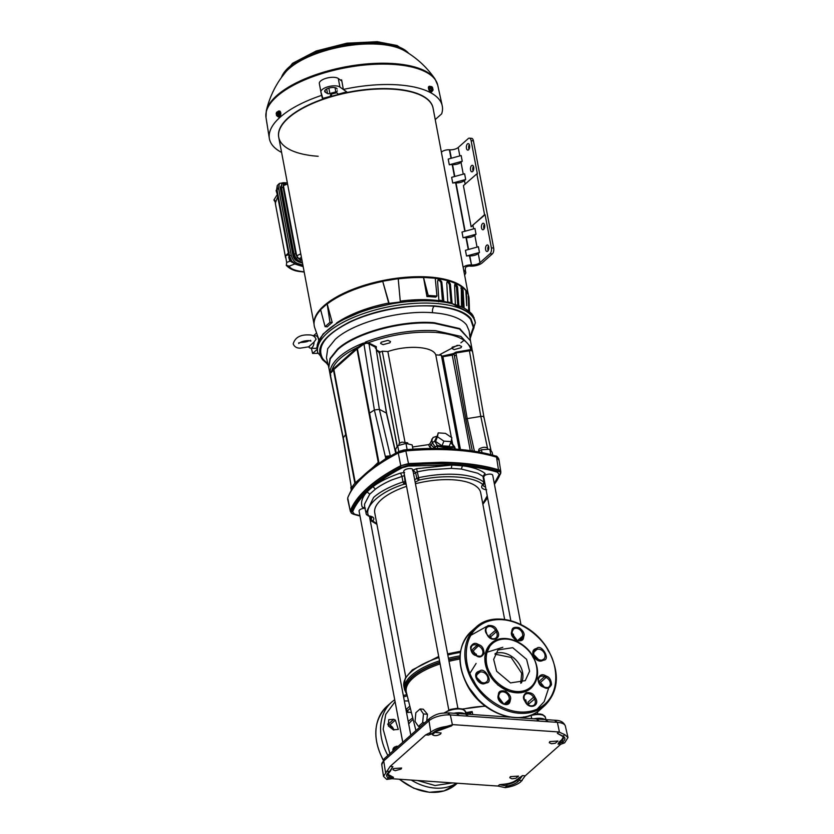 <?xml version="1.0" encoding="UTF-8"?>
<svg xmlns="http://www.w3.org/2000/svg" width="834" height="834" viewBox="0 0 834 834"><rect width="100%" height="100%" fill="white"/><g stroke="black" fill="none" stroke-linecap="round" stroke-linejoin="round"><path stroke-width="1.25" d="M502.819 647.299L485.586 652.699M408.191 721.337L412.757 717.876M499.503 784.69L506.926 786.035L506.832 784.502L504.111 784.189L499.503 784.69L497.961 786.055L391.99 778.716L386.715 779.425L383.515 776.371L390.124 766.436L425.653 734.89L430.782 732.283C434.358 729.354 439.539 727.415 446.346 726.477L452.914 724.631L558.884 731.971L564.816 734.681L567.985 737.537L564.628 742.865L561.908 742.677L560.698 741.447L559.26 741.958L558.009 744.064L560.761 744.251L564.628 742.865M506.926 786.035L505.185 787.63L497.961 786.055M450.224 726.247L444.595 728.051L444.293 727.446L444.595 728.051L446.346 726.477M405.678 481.677L405.043 481.666A1.897 0.865 92 0 1 404.553 484.147L405.043 481.666L404.115 473.41M327.908 363.78L323.092 359.318C315.971 347.257 324.791 334.924 349.529 322.341C373.215 310.769 409.067 304.129 434.149 306.214C452.789 307.756 464.934 312.145 470.584 319.37L473.326 327.366L469.938 336.946M470.042 337.728L474.025 327.595L470.991 318.838C465.799 311.979 453.633 307.663 434.493 305.911C403.218 304.837 374.966 310.154 349.759 321.872C323.425 335.706 314.397 348.372 322.685 359.84L328.085 364.541M520.729 683.202L521.688 673.267L511.138 657.453L494.927 654.137M521.354 682.983A20.537 15.731 48.4 0 0 522.605 672.454A20.537 15.731 48.4 0 0 495.208 653.543A20.537 15.731 48.4 0 1 519.916 665.271A20.537 15.731 48.4 0 1 521.354 682.983M476.099 663.468L469.156 674.487M427.477 714.238L423.463 713.956L422.65 722.661L418.439 726.404L415.04 721.431L415.853 712.716L420.065 708.983L423.276 709.202L427.477 714.238L426.737 720.972M479.779 701.477L467.28 685.423M466.467 712.559A54.189 21.444 -10.7 0 1 472.148 711.569L472.795 714.561M364.906 508.24A4.608 1.824 169.3 0 0 359.642 509.949A4.608 1.824 169.3 0 0 359.068 511.075L402.759 742.26M457.887 708.295L412.799 469.709A4.608 1.824 169.3 0 0 409.254 468.604A4.608 1.824 169.3 0 0 404.302 470.293A4.608 1.824 169.3 0 0 403.739 471.418L448.817 710.005M520.927 624.447L492.727 475.244A4.608 1.824 169.3 0 0 489.464 474.129A4.608 1.824 169.3 0 0 484.554 475.578L483.678 477.048L510.815 620.621M504.633 619.391L480.718 492.842A53.929 21.34 169.3 0 0 415.447 483.73M406.554 486.347A53.929 21.34 169.3 0 0 381.346 499.639A53.929 21.34 169.3 0 0 374.747 512.868L405.793 677.187M432.439 734.702C434.441 736.141 437.141 735.922 440.56 734.035L441.103 732.95L435.014 732.419L432.419 734.587M395.16 770.71L401.081 769.084L401.623 767.999L393.481 768.562L392.96 769.751L395.16 770.71M515.871 778.268L518.467 776.1L510.314 776.652L509.772 777.736L511.993 778.81L515.871 778.268M555.35 743.219L557.946 741.04L549.794 741.603L549.252 742.687L551.472 743.751L555.35 743.219M369.743 494.166L367.054 491.893L369.827 489.277L372.923 486.681L375.394 489.151L369.743 494.166L364.531 504.153L364.708 507.312L366.449 514.703L371.683 517.205A9.424 3.732 -10.7 0 1 370.817 519.28L370.192 516.402M500.713 472.638C500.921 471.002 500.181 470.063 498.513 469.813A158.001 62.529 169.3 0 0 441.301 462.255L408.524 463.579L400.747 465.716L398.277 453.029A158.356 62.665 169.3 0 0 365.261 474.942A158.356 62.665 169.3 0 0 347.705 497.919L350.363 511.388L351.51 513.171M500.723 473.014C501.098 472.482 500.369 471.554 498.534 470.209L498.305 470.115A157.949 62.508 169.3 0 0 408.921 463.912L400.747 465.716C387.518 472.586 376.582 479.852 367.94 487.504A158.001 62.529 169.3 0 0 362.029 493.217C356.587 498.982 352.73 504.695 350.457 510.356L351.291 512.993M431.647 448.411L429.604 446.878L428.572 444.626L412.538 446.982M359.683 479.321L354.846 483.063L333.475 369.921L330.931 372.871L329.993 372.569C330.108 367.586 333.11 362.446 339.011 357.171C344.984 351.792 353.168 347.08 363.561 343.024L363.739 343.337A72.078 28.523 -10.7 0 1 365.48 342.638L363.895 343.702L365.553 342.003C388.842 333.266 412.215 329.503 435.661 330.702L460.889 336.404L471.846 348.08L470.449 340.668L459.492 328.992L434.264 323.29C401.613 320.569 355.274 333.256 337.614 349.759L330.264 358.797L328.784 367.44L330.024 373.986M472.346 351.531L471.7 350.436L455.927 352.98L454.082 354.064L453.352 353.595L455.812 352.177L472.013 349.373L472.294 351.218M407.93 443.907L407.722 442.844L401.957 442.114L399.225 443.427L398.819 445.398M487.838 449.359L487.494 448.046C485.148 446.795 482.365 447.107 479.154 448.963L478.747 450.443M454.77 449.036L454.415 447.378L446.586 447.816L437.297 446.19L435.056 446.857L432.335 442.604L434.629 441.207L436.693 436.703M454.207 349.592L451.674 348.372L452.289 347.132L459.065 345.276L461.609 346.496L460.983 347.736L454.207 349.592M383.119 344.661L380.585 343.441L381.201 342.201L387.977 340.345L390.521 341.565L389.895 342.805L383.119 344.661M470.48 340.856L459.763 328.586L434.17 322.706C401.498 319.985 355.148 332.683 337.489 349.185L329.993 358.516L328.825 367.617M462.661 709.025L485.19 706.064M424.673 722.807L422.65 722.661M418.439 726.404L420.461 726.539M420.065 708.983L423.463 713.956M472.148 711.569L466.79 713.602L468.02 714.238C468.791 714.738 470.168 713.852 472.148 711.569M444.074 712.987L450.589 709.4L457.032 708.306L462.724 709.046L467.593 713.623M467.019 713.258L468.02 714.238M520.322 717.855L519.77 717.667M521.375 717.386L521.646 717.959L531.112 715.509L531.675 718.637M510.022 717.136L448.796 712.893C442.176 713.31 438.403 712.351 429.75 718.293A3.795 2.909 48.4 0 0 428.989 720.784A15.919 6.297 -10.7 0 1 450.339 714.936L468.395 716.187L465.956 714.509M456.959 713.883L459.398 715.572M536.888 719.419L539.327 721.108L557.393 722.359A15.919 6.297 -10.7 0 1 565.369 726.101C563.857 722.369 560.688 720.43 555.861 720.315L518.467 717.72M548.324 721.733L545.884 720.044M365.136 508.74L362.248 507.051L364.75 507.958M362.248 507.051C360.736 502.996 361.758 498.628 365.292 493.968L367.054 491.893C360.079 498.596 355.263 505.258 352.615 511.857L354.377 514.119L353.46 514.203C351.322 513.452 350.645 512.587 351.427 511.607L351.5 511.461A157.251 62.227 169.3 0 1 368.837 488.87A157.251 62.227 169.3 0 1 401.227 467.311L408.983 465.184A157.251 62.227 169.3 0 1 497.971 471.356L498.211 471.408C500.244 471.617 500.921 472.482 500.244 474.014L500.171 474.171A157.251 62.227 169.3 0 1 494.437 484.262M412.486 470.584L413.091 470.157L415.613 472.597L416.812 478.445L414.696 479.717M416.562 468.698L451.892 465.059L451.309 468.364L428.676 469.823A62.769 24.843 169.3 0 0 417.344 471.867L416.562 468.698L413.091 470.157M404.626 472.482L400.497 473.097C390.719 476.381 382.462 480.238 375.748 484.679L372.923 486.681C380.971 480.05 390.76 473.743 402.301 467.749L408.524 466.05L451.892 465.059L462.401 465.789C475.536 466.988 487.212 469.125 497.429 472.211L499.191 474.463L494.281 483.439M415.165 482.229L419.127 480.092C443.594 474.223 473.993 476.329 482.657 484.491L483.678 484.325L484.252 482.573L483.334 476.725L483.553 475.63L484.554 475.578M466.196 466.331L466.206 466.331C474.494 467.759 480.759 470.126 485.002 473.441L483.136 476.423L477.673 473.201L461.411 469.062L462.401 465.789L466.196 466.331M505.185 787.63C511.982 786.691 517.174 784.752 520.75 781.823L525.232 775.797L560.761 744.251M391.99 778.716L393.533 777.351L387.664 774.202M391.626 768.729L392.877 766.623L390.124 766.436M390.333 771.137L392.877 766.623L389.624 771.429L386.893 771.241M425.653 734.89L428.405 735.077L432.512 733.628L428.405 735.077M451.371 725.997L452.914 724.631M558.884 731.971L557.341 733.336L562.199 736.099M563.325 737.027L561.835 739.675L559.26 741.958M525.232 775.797L522.48 775.61L516.59 779.853C513.671 782.188 509.511 783.637 504.111 784.189M386.715 779.425L388.529 777.83L393.533 777.351M353.689 514.276A1.261 0.928 106.7 0 1 353.553 514.255L360.007 516.017L353.699 514.276A157.251 62.227 169.3 0 0 360.007 516.006M558.009 744.064L563.273 741.468C565.525 739.331 565.473 737.579 563.106 736.203L564.816 734.681M563.106 736.203L557.341 733.336M429.416 733.493L432.137 733.68L433.096 732.606M404.563 475.797A9.257 3.67 169.3 0 1 403.958 475.787L391.74 479.967A62.769 24.843 169.3 0 0 375.394 489.151M400.497 473.097L401.894 476.099L402.989 481.979A62.592 24.77 169.3 0 0 373.58 497.46A62.592 24.77 169.3 0 0 373.569 497.46L365.97 513.087L366.449 514.703M484.012 483.094L484.054 482.261A62.592 24.77 169.3 0 0 418.543 477.715L417.344 471.867L415.613 472.597A9.257 3.67 169.3 0 1 413.581 473.827M483.094 477.277L484.054 482.261L482.657 484.491M516.59 779.853L516.736 780.478L518.029 779.342L519.394 780.426L522.115 780.614M482.771 503.684L487.244 495.876M406.137 484.147L404.042 484.22C380.638 491.466 363.655 506.54 368.545 515.746L368.816 515.871C373.632 516.632 374.966 518.341 372.819 521L376.791 523.7M561.918 735.588L562.992 736.255L561.918 735.588M389.624 771.429L388.258 772.638C386.017 774.776 386.069 776.527 388.415 777.913M390.646 776.329L389.197 776.35L388.529 777.83M506.832 784.502A11.937 4.723 -10.7 0 0 516.736 780.478L518.029 781.635L522.48 775.61M372.819 521L370.817 519.28L370.786 520.124L372.808 521.219M401.227 467.311A1.261 0.698 -117.5 0 1 400.581 466.206A157.949 62.508 169.3 0 0 368.044 487.848A157.949 62.508 169.3 0 0 350.634 510.554L350.582 510.721M444.637 727.988C439.747 728.874 436.036 730.365 433.503 732.471L432.137 733.68M405.043 481.666L402.989 481.979L404.042 484.22M419.127 480.092L418.543 477.715L416.812 478.445L418.689 480.28M461.411 469.062L451.309 468.364M500.838 471.742L500.608 473.67A1.261 1.126 -158 0 1 500.171 474.171M348.278 496.366L351.312 490.204M498.534 470.209L496.532 457.168L495.302 455.927A157.543 62.341 169.3 0 0 492.758 455.187A157.543 62.341 169.3 0 0 406.148 449.745L398.141 451.934A157.543 62.341 169.3 0 0 388.237 457.428L373.434 467.238A157.543 62.341 169.3 0 0 373.173 467.426A157.543 62.341 169.3 0 0 365.688 473.535M498.732 459.982L496.532 457.168A158.356 62.665 169.3 0 0 406.106 450.892M405.605 449.787L408.587 463.975M406.033 450.902L398.277 453.029L398.569 451.715M365.553 473.649A157.543 62.341 169.3 0 0 359.152 479.915L351.385 489.933L351.364 486.462L351.416 487.9L355.253 482.605L333.881 369.493L332.776 369.358L356.191 348.497L358.537 346.871L359.12 347.528L357.39 348.685L378.772 461.786L376.947 464.799M378.792 463.527L385.819 458.554L385.298 456.334L390.312 455.854L379.387 409.369L374.372 409.974L369.577 413.101L369.024 413.518L378.219 462.213L378.772 461.786L372.12 468.281M390.062 456.907L388.78 456.657L385.819 458.554M378.469 462.599L355.274 482.803M373.434 467.238L372.318 468.103L373.434 467.238M388.237 457.428L388.988 457.022L388.237 457.428M356.368 483.074L354.992 483.032M386.997 458.293L385.298 456.334L374.372 409.974L363.958 344.025L359.12 347.528M388.78 456.657L385.298 456.334M346.047 433.92L343.087 438.121L351.26 486.952L343.222 437.631L330.181 374.018L330.827 375.112L330.181 374.018L330.65 372.402L332.776 369.358M351.27 489.683L350.822 487.306L351.229 490.194M395.702 453.185L386.361 413.028L379.387 409.369L369.014 343.817L366.814 343.17L363.958 344.025L363.561 343.024L362.227 345.099L363.561 343.024M356.796 348.028L369.024 413.518M332.547 371.13L331.849 370.567C334.257 362.217 343.149 354.325 358.537 346.871L361.893 344.661M407.128 449.599L405.97 443.448L397.662 445.721L398.777 451.58M412.955 449.161L412.152 444.918L405.97 443.448M396.202 452.914L395.545 449.463L397.662 445.721M492.696 455.156L492.143 452.268L489.798 449.255L490.819 454.645M481.979 452.591L481.437 449.714L477.819 451.809M489.798 449.255L481.437 449.714M483.939 417.083L491.111 450.933M483.803 417.563C484.158 416.541 483.147 416.156 480.791 416.395L487.494 448.046M386.538 413.633L376.217 349.477L386.622 413.33M367.033 342.586L365.688 342.524L366.814 343.17L368.305 342.743L368.065 343.556M470.73 350.676L470.887 349.853C468.593 340.063 456.719 334.236 435.275 332.38C413.049 331.213 390.729 334.663 368.305 342.743L376.332 346.673L375.467 348.205M330.097 373.476A72.078 28.523 -10.7 0 1 330.097 373.215L330.65 372.402M469.281 349.967L480.791 416.395L467.186 418.626L474.41 451.236M399.632 443.115L382.264 351.156L387.862 351.552L404.907 441.718M382.264 351.156L378.907 352.719M451.361 437.391L435.765 354.867L441.374 355.253L459.159 449.38M452.633 444.115L451.642 438.913M435.765 354.867C433.054 346.496 407.67 344.734 387.862 351.552M428.572 444.626L429.844 443.886L431.282 445.22L429.604 446.878M431.751 439.153L432.335 442.604L431.282 445.22L435.358 448.734L435.056 446.857L437.339 445.45L434.629 441.207M375.342 348.185L376.165 347.653L369.014 343.817L369.441 343.055M441.447 356.327L453.352 353.595L454.082 354.096L465.799 419.116L472.336 450.913M376.478 349.78L379.95 352.073M471.679 349.832L471.846 348.08L472.023 349.488M470.282 450.621L452.247 355.159L454.082 354.096L454.447 356.024L456.302 355.023L467.186 418.626L465.799 419.116M330.066 373.038L330.181 374.018M330.128 373.142L330.17 374.122M472.232 350.937L472.127 350.03L472.451 350.989M455.343 449.078L454.749 447.034L453.842 446.597L454.822 448.233L453.842 446.597L446.305 447.076L437.339 445.45L437.652 448.39M330.066 374.487L330.108 373.34M438.236 432.867L435.567 441.415L441.999 445.794L449.213 446.294L451.09 441.624L451.882 437.746L445.46 433.367L438.236 432.867L437.454 436.745L443.876 441.123L451.09 441.624M435.567 441.415L437.454 436.745M443.876 441.123L441.999 445.794M439.726 354.638L457.334 345.307M460.91 342.795L464.069 340.282M474.16 317.921L471.752 313.74L450.537 302.867L427.998 300.292L397.787 302.325L365.448 309.935L338.938 321.57L323.05 334.007L317.264 344.734L317.243 350.249L317.671 352.532L328.283 365.355M398.589 745.961L393.95 747.41L392.71 751.184M393.731 719.325L388.717 719.7L388.321 725.934L393.294 729.813L398.308 729.437L395.358 720.086L393.731 719.325L388.112 724.308A6.005 4.597 48.4 0 0 387.591 724.1M455.937 783.147L454.561 784.377M406.367 711.673L411.454 712.674M408.545 700.956L404.334 700.946M490.423 673.736L490.152 673.246C485.273 666.199 482.25 646.631 497.689 640.324C513.473 634.643 529.496 649.217 532.822 656.858L533.093 657.348C537.972 664.396 540.995 683.974 525.556 690.271C509.772 695.952 493.738 681.378 490.423 673.736M468.896 636.394L486.722 626.417M473.889 681.055L473.681 680.69C464.892 668.441 458.867 633.715 485.951 622.07C513.702 611.562 542.225 637.207 548.136 650.614L548.345 650.979C557.133 663.239 563.169 697.964 536.074 709.609C508.333 720.107 479.8 694.472 473.889 681.055M496.647 671.255L510.512 682.9L525.253 680.648L529.59 671.203L526.598 659.34L512.733 647.695L497.992 649.947L493.655 659.402L496.647 671.255M544.55 687.383L540.474 682.431L538.514 681.524M491.163 643.337L484.752 657.213L489.12 674.55L497.888 685.058L509.386 691.574L521.229 692.72L531.008 688.217M517.08 640.324L511.972 633.496M477.173 656.024L473.097 651.062L471.471 650.301L477.09 645.308A6.005 4.597 -131.6 0 0 472.075 645.693C469.917 648.852 470.981 651.938 475.265 654.951L476.954 656.17C479.706 657.807 482.094 656.858 484.116 653.314C483.824 648.696 482.229 645.891 479.341 644.901L477.705 644.14C474.953 642.503 472.555 643.452 470.543 646.996C470.835 651.604 472.43 654.419 475.317 655.409M491.393 638.385L489.787 635.122L496.553 629.461C495.25 626.532 492.425 625.219 488.109 625.521C485.096 628.138 484.533 630.796 486.42 633.496L487.337 635.112C491.424 642.899 502.12 638.646 497.481 631.077L496.553 629.461M482.292 683.192L476.193 676.927M535.605 698.183L528.839 703.854L527.922 702.228L533.541 697.234L534.458 698.861A6.005 4.597 -131.6 0 1 534.073 705.095C531.331 706.773 528.589 705.793 525.837 702.155L525.472 702.218C529.559 710.005 540.244 705.752 535.605 698.183L534.688 696.557C533.374 693.627 530.56 692.314 526.233 692.627C523.22 695.233 522.657 697.891 524.544 700.591L525.472 702.218M503.642 703.844L498.523 697.026M539.442 660.445L533.333 654.179M548.699 687.925L544.185 701.623L535.272 711.141M336.561 323.008A75.425 29.847 -10.7 0 1 388.686 303.044L388.905 304.139M320.663 309.873A78.657 31.129 169.3 0 0 314.084 324.614L314.022 323.738A78.563 31.087 -10.7 0 1 323.821 305.869A78.563 31.087 -10.7 0 1 406.377 277.222A78.563 31.087 -10.7 0 1 468.249 294.6L468.51 295.434A78.657 31.129 169.3 0 0 466.425 291.368A78.657 31.129 169.3 0 0 465.831 290.607L466.738 305.692L466.425 291.368L465.852 291.462M314.084 324.614A78.657 31.129 169.3 0 0 314.762 327.835L318.984 339.834M329.972 322.32L325.083 326.667L327.335 326.824A75.894 30.034 -10.7 0 1 332.224 322.477L329.972 322.32L327.147 303.805L320.6 309.623L325.083 326.667M436.953 296.039L428.186 295.424L426.935 296.55A75.894 30.034 -10.7 0 1 435.692 297.154L436.953 296.039L435.244 278.233L423.516 277.42L428.186 295.424M456.479 287.344L455.301 284.947L456.375 284.488L457.553 286.875L456.479 287.344L457.793 305.567M455.301 284.947A77.239 30.566 169.3 0 0 454.697 284.675M449.432 284.55L447.983 282.267L448.932 281.756L450.391 284.04L449.432 284.55L451.069 303.003M447.983 282.267A77.239 30.566 169.3 0 0 447.066 282.007L446.961 281.986M423.516 277.42L426.935 296.55M332.224 322.477L327.147 303.805M317.848 353.345L312.594 353.428L317.108 349.415M311.395 348.216L312.594 353.428M313.584 335.675L316.586 333.016M435.254 278.389A78.657 31.129 169.3 0 1 465.831 290.607L466.738 305.692L466.425 291.368M468.239 296.487L469.333 311.259M468.625 296.404A78.552 31.087 169.3 0 0 468.458 295.882L468.281 295.924M461.046 288.303L462.224 287.897L463.11 290.378L461.932 290.785L461.046 288.303A77.239 30.566 169.3 0 0 460.9 288.189M462.224 287.897A78.552 31.087 169.3 0 0 461.661 287.49L461.035 287.709M461.494 306.443L461.306 287.417M457.553 286.875L458.95 306.318M456.375 284.488A78.552 31.087 169.3 0 0 455.625 284.144L454.759 284.519M455.406 304.723L454.593 285.541L455.135 284.133M450.391 284.04L452.122 303.545M448.932 281.756A78.552 31.087 169.3 0 0 448.014 281.496L447.066 282.007M447.785 302.325L446.763 283.018L448.014 281.496L447.368 281.558M443.907 301.616L443.897 301.481A75.425 29.847 -10.7 0 1 447.003 302.137M441.78 281.934L440.978 282.476L439.278 280.307L440.081 279.765L441.78 281.934L443.897 301.481M440.978 282.476L442.552 301.929M439.278 280.307A77.239 30.566 169.3 0 0 438.215 280.141L437.84 280.141M440.081 279.765A78.552 31.087 169.3 0 0 439.018 279.599L438.215 280.141M388.686 303.044L382.743 281.412A78.657 31.129 169.3 0 0 327.428 303.826M423.359 277.555A78.657 31.129 169.3 0 0 398.225 278.879M469.5 311.395L469.052 298.676A78.657 31.129 169.3 0 0 468.51 295.434M382.743 281.412L389.092 303.357L400.31 301.96M382.733 281.214L398.204 278.671L400.299 301.512M400.257 301.147A75.425 29.847 -10.7 0 1 438.882 300.667L438.434 301.783M438.882 300.667L437.589 281.256L439.018 279.599L438.184 279.776M461.932 290.785L462.87 307.079M468.677 310.707L468.364 295.736M463.11 290.378L464.111 307.725M463.412 185.617L471.127 226.785L484.564 214.661L476.85 173.837L463.412 185.617M472.419 225.451L485.107 214.703L491.382 247.886L493.686 248.042A4.42 2.241 94 0 1 492.321 253.922L490.006 253.755A4.42 2.241 -86 0 0 491.382 247.886M484.564 214.661L485.107 214.703M473.608 228.881L472.961 225.482L471.127 226.785M476.85 173.837L477.392 173.879L471.127 140.696A4.42 2.241 -86 0 0 469.302 138.173A4.42 2.241 -86 0 0 468.249 138.59L458.22 147.493A6.318 2.502 -10.7 0 1 449.755 149.807L451.34 158.231M493.686 248.042L473.431 140.863L471.127 140.696M462.234 161.243L449.286 164.788L448.212 159.085L461.16 155.541L462.234 161.243L461.025 162.317L463.256 174.15M449.286 164.788A5.682 2.252 -10.7 0 1 452.205 164.611L454.467 176.558M461.025 162.317A6.318 2.502 169.3 0 1 452.549 164.632L452.205 164.611M465.685 179.487L452.737 183.032L451.653 177.329L464.611 173.785L465.685 179.487L464.475 180.561L465.163 184.22M452.737 183.032A5.682 2.252 -10.7 0 1 455.656 182.855L464.809 231.289M464.475 180.561A6.318 2.502 169.3 0 1 456 182.875L455.656 182.855M476.026 234.218L463.078 237.763L461.994 232.06L474.953 228.516L476.026 234.218L474.817 235.292L477.048 247.125M463.078 237.763A5.682 2.252 -10.7 0 1 465.998 237.586L468.26 249.533M474.817 235.292A6.318 2.502 169.3 0 1 466.342 237.607L465.998 237.586M479.477 252.462L466.519 256.007L465.445 250.304L478.393 246.76L479.477 252.462L478.257 253.536L479.988 262.658L490.006 253.755M466.519 256.007A5.682 2.252 -10.7 0 1 469.448 255.829L471.512 264.972A6.318 2.502 169.3 0 0 479.988 262.658M478.257 253.536A6.318 2.502 169.3 0 1 469.792 255.85L469.448 255.829M464.632 275.178A82.92 32.818 169.3 0 0 465.726 273.041A3.951 1.564 169.3 0 0 465.789 272.614A3.951 1.564 169.3 0 0 465.653 272.322L464.799 271.175A81.19 32.13 169.3 0 0 465.476 267.808A3.002 1.188 -10.7 0 1 469.876 266.098L470.22 266.119A9.007 3.565 169.3 0 0 482.292 262.814L492.321 253.922M449.755 149.807L449.411 149.786A5.682 2.252 169.3 0 0 441.405 152.268M463.172 267.433A5.682 2.252 -10.7 0 1 471.168 264.951M469.333 144.616A3.263 1.647 -86 0 0 468.76 148.41A3.263 1.647 -86 0 0 469.01 149.255M473.431 166.341A3.263 1.647 -86 0 0 472.857 170.126A3.263 1.647 -86 0 0 473.118 170.98M469.302 138.173L471.617 138.329A4.42 2.241 94 0 1 473.431 140.863M484.627 225.107A3.263 1.647 94 0 1 482.844 229.757A3.263 1.647 94 0 1 481.499 227.891A3.263 1.647 94 0 1 483.293 223.251A3.263 1.647 94 0 1 484.627 225.107M484.377 224.263A3.263 1.647 -86 0 0 483.803 228.057A3.263 1.647 -86 0 0 484.054 228.902M473.691 167.186A3.263 1.647 94 0 1 471.898 171.825A3.263 1.647 94 0 1 470.553 169.969A3.263 1.647 94 0 1 472.346 165.32A3.263 1.647 94 0 1 473.691 167.186M469.584 145.46A3.263 1.647 94 0 1 467.791 150.11A3.263 1.647 94 0 1 466.446 148.243A3.263 1.647 94 0 1 468.239 143.604A3.263 1.647 94 0 1 469.584 145.46M488.734 246.833A3.263 1.647 94 0 1 486.941 251.472A3.263 1.647 94 0 1 485.607 249.616A3.263 1.647 94 0 1 487.39 244.967A3.263 1.647 94 0 1 488.734 246.833M488.484 245.988A3.263 1.647 -86 0 0 487.911 249.773A3.263 1.647 -86 0 0 488.161 250.627M316.993 347.444A6.318 3.242 -87.1 0 1 316.639 347.799A6.318 3.242 -87.1 0 1 315.148 348.404L310.54 348.174A6.318 3.242 -87.1 0 1 308.674 346.819L314.105 341.992L316.086 339.188C314.856 336.279 312.51 334.851 309.039 334.924C300.323 334.517 295.038 337.509 293.193 343.889C294.412 346.808 296.768 348.226 300.24 348.153L309.372 346.704M310.54 348.174A6.318 3.242 -87.1 0 0 312.041 347.569A6.318 3.242 -87.1 0 0 314.105 341.992M318.671 340.481A6.318 3.242 -87.1 0 0 315.794 335.789L312.708 335.633M307.736 340.595A6.318 3.242 -87.1 0 0 307.663 341.273M309.862 340.731L308.434 340.95C307.444 341.721 304.817 342.232 300.532 342.482L300.198 342.451M277.222 194.072L276.085 190.538L276.575 189.871M301.866 259.708L298.843 258.759L296.685 255.84L283.414 185.638L284.675 183.782M297.384 257.591L300.25 259.895A1.261 0.928 107.4 0 1 299.604 261.469L296.133 258.634L293.964 253.828L281.444 187.598L281.955 183.563L283.049 182.698L282.153 183.011L280.578 187.89L293.13 254.297L295.632 253.64L297.384 257.591L296.133 258.634M284.728 182.74A1.261 0.928 107.4 0 1 285.238 182.719L285.238 182.719A1.261 0.928 107.4 0 1 285.676 183.094M285.801 183.438L283.497 184.126L283.122 187.41L280.578 187.89M302.513 263.117L298.77 261.939C296.007 260.698 294.121 258.154 293.13 254.297M296.977 260.938A5.056 2.763 -117 0 1 292.932 255.381L280.391 189.016A5.056 2.763 -117 0 1 280.443 186.722M292.202 262.397L289.711 260.615L288.689 257.247L289.179 256.58M289.711 260.615L290.472 260.229M277.222 185.659L277.42 185.429A2.21 1.772 34.1 0 0 277.222 185.659L276.523 190.381A2.21 0.876 -10.7 0 1 277.013 189.683L289.502 255.767L291.702 261.021L295.58 264.013L303.128 266.38M277.42 185.429L277.013 189.683L278.577 188.192L291.212 255.1C292.286 259.27 294.308 262.022 297.3 263.346L302.888 265.097M276.523 190.381L289.012 256.476A2.21 0.876 -10.7 0 1 289.502 255.767L291.212 255.1M291.702 261.021A2.21 0.532 -36.4 0 1 291.035 261.063L294.829 264.013A2.21 1.637 -72.6 0 0 295.58 264.013L297.3 263.346M277.305 194.52L273.906 199.972L275.189 201.672L275.731 201.15M275.137 201.401L274.271 199.931L274.97 200.546M290.128 261.125L286.667 262.47L286.323 265.421C290.013 269.215 295.048 271.311 301.418 271.696L301.418 271.696A3.795 1.824 -82.5 0 0 302.064 271.561L304.16 271.832M273.906 199.972L275.272 202.141M286.25 265.295L289.231 266.14L294.756 263.992M286.667 262.47L285.53 255.84L288.668 254.62M275.47 202.631C275.554 204.81 275.46 204.486 275.189 201.672C275.46 204.486 275.554 204.81 275.47 202.631L277.753 196.855M282.215 182.99L279.432 183.417L278.577 188.192M289.169 252.254L285.53 255.84M433.044 108.013A78.532 31.077 169.3 0 0 433.013 107.847A78.532 31.077 169.3 0 0 393.596 88.915A78.532 31.077 169.3 0 0 336.894 94.847A78.532 31.077 169.3 0 0 332.672 96.004A78.532 31.077 169.3 0 0 278.681 137.005A78.532 31.077 169.3 0 0 278.712 137.172M346.569 91.782L339.918 87.059A10.112 4.003 169.3 0 0 335.737 85.881A10.112 4.003 169.3 0 0 325.521 87.622A10.112 4.003 169.3 0 0 320.944 92.074A10.112 4.003 169.3 0 0 320.986 92.251L322.873 98.391L331.661 95.983L331.327 94.211M337.603 93.283L337.801 94.305L346.59 91.896M321.934 95.326L322.581 98.766L332.672 96.004M336.894 94.847L346.986 92.084L343.337 89.447L341.627 79.845A87.695 34.705 -10.7 0 0 340.481 80.095M337.801 94.305L337.687 93.46A2.022 0.803 -10.7 0 1 337.687 93.46L337.676 93.429M330.535 94.742L330.65 95.389A2.022 0.803 -10.7 0 1 330.42 95.097A2.022 0.803 -10.7 0 1 331.817 94.034A83.077 32.88 -10.7 0 1 335.195 93.116A2.022 0.803 -10.7 0 1 336.665 92.96A2.022 0.803 -10.7 0 1 337.676 93.439M330.65 95.389L331.661 95.983M336.905 88.623L337.092 89.082A6.318 2.502 169.3 0 0 337.082 89.029A6.318 2.502 169.3 0 0 333.913 87.507A6.318 2.502 169.3 0 0 327.522 88.592A6.318 2.502 169.3 0 0 324.666 91.375A6.318 2.502 169.3 0 0 325.406 92.282L327.501 93.523L326.647 89.009M337.332 90.833A2.022 0.803 -10.7 0 1 335.81 91.907A85.61 33.881 169.3 0 0 329.868 93.533A2.022 0.803 -10.7 0 1 327.501 93.523M341.846 81.075L338.302 78.511A10.112 4.003 169.3 0 0 334.121 77.333A10.112 4.003 169.3 0 0 323.905 79.074A10.112 4.003 169.3 0 0 319.328 83.525A10.112 4.003 169.3 0 0 319.37 83.692M281.6 152.424A87.977 34.819 -10.7 0 1 269.33 138.371A87.977 34.819 -10.7 0 1 321.549 95.41L319.776 85.912M321.549 95.41L322.581 98.766M343.337 89.447A87.977 34.819 -10.7 0 1 398.141 84.88A87.977 34.819 -10.7 0 1 442.218 105.71A87.977 34.819 -10.7 0 1 441.655 113.862L435.233 119.564M314.053 324.207L278.744 137.349A78.532 31.077 -10.7 0 1 314.293 102.77A78.532 31.077 -10.7 0 1 393.658 89.248A78.532 31.077 -10.7 0 1 433.086 108.191A78.532 31.077 169.3 0 0 393.658 89.248A78.532 31.077 169.3 0 0 314.293 102.77A78.532 31.077 169.3 0 0 278.744 137.349A78.532 31.077 169.3 0 0 318.171 156.281M279.87 112.976L278.921 111.683L279.87 112.976L279.651 115.332L278.493 116.291L279.651 115.332M276.21 113.956A2.002 1.011 94 0 1 276.878 112.079A2.002 1.011 94 0 1 277.972 112.381L276.19 113.987L277.972 112.381L277.712 111.6L278.921 111.683M277.159 114.612L278.264 113.716M278.556 113.466L278.389 115.217L277.284 116.207L276.596 115.207M277.263 116.207L278.493 116.291M276.19 113.987L277.712 111.6M279.14 112.653L278.4 112.6M277.18 114.394L276.429 114.341M279.359 112.965L279.609 115.3L278.389 115.217M279.213 111.058A3.002 1.522 94 0 1 279.494 111.037A3.002 1.522 94 0 1 280.724 112.746A3.002 1.522 94 0 1 279.077 117.021A3.002 1.522 94 0 1 278.806 116.948M277.93 111.61A3.002 1.522 94 0 1 278.952 110.995A3.002 1.522 94 0 1 280.182 112.705A3.002 1.522 94 0 1 278.535 116.979A3.002 1.522 94 0 1 277.618 116.228M432.877 89.54L431.22 88.665L433.117 89.655L431.491 91.219L430.302 90.593L429.354 88.435L429.656 86.934L429.354 88.435M431.501 91.167L430.302 90.593M429.656 86.934L430.844 86.455L432.012 87.07L432.721 88.685L430.657 87.601L430.844 86.455M431.22 88.665L431.532 90.072L430.334 90.552L429.406 88.435L430.824 88.456M432.742 90.666L431.532 90.072M432.012 87.07L432.846 88.268L430.98 87.257A2.002 0.824 -111.9 0 1 431.699 86.663A2.002 0.824 -111.9 0 1 432.825 88.237M430.98 88.456L429.864 88.258M431.991 88.977L432.721 88.685M429.917 87.893L430.657 87.601M431.366 91.876A3.002 1.23 -111.9 0 1 431.126 92.063A3.002 1.23 -111.9 0 1 428.499 88.487A3.002 1.23 -111.9 0 1 428.895 86.496A3.002 1.23 -111.9 0 1 429.187 86.465M432.137 90.916A3.002 1.23 -111.9 0 1 431.668 91.844A3.002 1.23 -111.9 0 1 429.03 88.268A3.002 1.23 -111.9 0 1 429.427 86.277A3.002 1.23 -111.9 0 1 430.417 86.632M413.122 719.377L411.537 720.784A24.957 19.119 48.4 0 0 408.723 724.162M406.982 694.67L404.49 689.478A57.494 22.747 -10.7 0 1 411.527 675.384A57.494 22.747 -10.7 0 1 439.528 660.841M406.909 694.378A56.941 22.528 -10.7 0 1 412.236 676.624A56.941 22.528 -10.7 0 1 439.799 662.269M448.702 659.704A56.941 22.528 -10.7 0 1 459.93 657.359M448.431 658.276A57.494 22.747 -10.7 0 1 460.003 655.878M474.098 654.263A57.494 22.747 -10.7 0 1 476.423 654.148M404.49 689.478L403.864 686.205A57.494 22.747 -10.7 0 1 410.901 672.1A57.494 22.747 -10.7 0 1 438.903 657.557M447.816 654.992A57.494 22.747 -10.7 0 1 460.358 652.438M471.502 651.125A57.494 22.747 -10.7 0 1 473.003 651.01M506.884 786.118C511.774 785.242 515.485 783.741 518.029 781.635L518.029 781.635M470.449 340.626L469.073 330.764L466.613 325.031A72.579 28.721 169.3 0 0 432.554 312.729C399.663 309.987 353.011 322.768 335.226 339.375L327.71 348.706L326.448 357.713L328.763 367.398M434.149 306.214A5.056 2.565 -86 0 0 432.554 312.729M472.899 315.325L475.359 322.737A80.241 31.755 169.3 0 0 435.077 303.388A80.241 31.755 169.3 0 0 327.491 332.849A80.241 31.755 169.3 0 0 317.671 352.532M459.909 659.037A56.159 22.226 169.3 0 0 449.005 661.331M440.112 663.916A56.159 22.226 169.3 0 0 413.153 677.99A56.159 22.226 169.3 0 0 406.377 692.262L415.916 730.584M406.815 694.003A56.712 22.445 -10.7 0 1 412.465 676.843A56.712 22.445 -10.7 0 1 439.852 662.571M448.755 659.996A56.712 22.445 -10.7 0 1 459.92 657.661M485.378 706.2A54.033 21.382 169.3 0 0 462.922 709.119M444.772 712.924A11.415 4.514 -10.7 0 1 459.732 709.025A11.415 4.514 -10.7 0 1 465.07 710.933L467.321 714.175M453.915 713.247A11.561 4.577 -10.7 0 1 460.524 712.778A11.561 4.577 -10.7 0 1 465.132 713.998M465.779 714.06L465.07 710.933A1.261 1.136 142 0 0 464.872 710.516M474.921 320.454L471.961 314.282A80.241 31.755 169.3 0 0 404.959 301.918A80.241 31.755 169.3 0 0 327.064 330.566A80.241 31.755 169.3 0 0 317.243 350.249M523.658 718.084L523.679 716.906M447.889 713.258L450.339 714.936L452.403 724.736M429.75 718.293L384.505 758.471A3.795 2.909 48.4 0 0 383.734 760.962L428.989 720.784L430.782 732.283M384.505 758.471L381.774 764.778A15.919 6.297 -10.7 0 1 383.734 760.962L385.527 772.461M468.395 716.187L539.327 721.108M533.843 718.793A11.561 4.577 -10.7 0 1 540.453 718.314A11.561 4.577 -10.7 0 1 545.061 719.534M531.07 715.176L531.112 715.509A11.415 4.514 -10.7 0 1 545.373 717.24L545.916 719.617M554.954 720.67L557.393 722.359L559.458 732.158M365.292 508.229L364.489 508.114M359.944 515.673L354.377 514.119M484.919 475.14L485.002 473.441M351.427 511.607L352.615 511.857M408.65 465.205L408.524 466.05M497.429 472.211L498.211 471.408M402.301 467.749L401.477 467.165M485.576 487.035A9.424 3.732 -10.7 0 1 483.136 485.107L483.136 485.096M500.244 474.014L499.191 474.463M486.649 489.829C481.833 489.078 480.499 487.369 482.646 484.71M518.029 779.342L519.165 777.559M560.698 741.447L561.835 739.675M563.273 736.651L563.43 737.277A11.937 4.723 -10.7 0 1 561.98 740.311L563.273 741.468M389.197 776.35A11.937 4.723 -10.7 0 1 387.654 774.463L390.229 771.252M368.816 515.871L368.294 516.048M351.239 512.941L353.553 514.255A1.261 0.928 106.7 0 1 353.418 514.192M350.634 510.554A1.261 1.126 22 0 0 351.5 511.461M497.971 471.356A1.261 0.928 -73.3 0 0 498.305 470.115M500.671 473.139A1.261 1.126 -158 0 1 500.608 473.67L494.458 484.377M408.921 463.912L408.983 465.184M366.376 514.484L368.545 515.746M376.905 524.305L371.276 520.958M500.817 471.658L498.847 459.086C497.658 456.855 496.595 455.844 495.667 456.042L495.604 456.021M376.332 465.226L376.342 464.444M333.235 368.878L333.881 369.493L356.848 349.102L356.191 348.497M376.217 349.477L376.332 346.673M455.812 352.177L456.302 355.023M379.407 352.73L379.751 351.5M442.791 355.868L442.906 356.691L441.843 357.129M397.151 446.628L379.324 352.292L376.645 350.885M460.441 449.495L442.906 356.691L452.247 355.159L452.132 354.335M472.127 350.019L472.023 349.436M450.819 442.322A1.897 1.345 -36 0 1 451.642 442.75L450.965 441.937M450.787 442.385L453.842 446.597M394.711 699.705L391.678 702.082A52.125 39.928 48.4 0 0 387.873 755.479M389.916 753.665L383.16 729.166L385.746 714.352L395.087 701.655M403.573 696.922L407.263 695.806M383.233 760.222C372.214 738.288 373.455 720.295 386.976 706.262A52.125 39.928 48.4 0 0 383.233 759.805M395.014 746.764L393.179 748.39M411.245 780.051A52.125 39.928 48.4 0 0 456.657 783.199M452.518 782.907L435.004 785.524L417.532 780.488M399.517 779.237A52.125 39.928 48.4 0 0 456.188 784.221L457.293 783.241M392.793 749.412L396.39 746.211M408.087 712.601A6.005 4.597 48.4 0 0 407.357 710.766L406.429 709.14A6.005 4.597 48.4 0 0 405.678 708.045M410.328 708.118L407.451 710.943M409.828 706.127L406.294 709.327L407.889 712.528M406.533 709.317L405.762 708.514M393.815 730.031A6.005 4.597 48.4 0 0 389.739 725.069L395.358 720.086M393.617 729.959L389.739 725.069L387.873 724.402L389.415 724.923M491.236 643.264C502.099 632.745 524.92 640.533 533.468 657.296C539.64 669.817 538.847 680.096 531.091 688.144A30.014 22.987 -131.6 0 1 489.277 674.414A30.014 22.987 -131.6 0 1 488.995 673.903A30.014 22.987 -131.6 0 1 491.236 643.264L491.09 643.4M468.03 685.902A52.125 39.928 -131.6 0 1 467.832 685.548A52.125 39.928 -131.6 0 1 471.241 631.442C457.47 645.87 456.302 664.156 467.77 686.288C483.063 714.644 521.834 727.373 540.453 709.4A52.125 39.928 -131.6 0 1 468.03 685.902M475.953 627.262C494.322 609.435 533.145 622.101 548.501 650.551C559.948 672.725 558.843 690.948 545.165 705.22A52.125 39.928 -131.6 0 1 472.753 681.743A52.125 39.928 -131.6 0 1 472.534 681.368A52.125 39.928 -131.6 0 1 475.953 627.262L471.241 631.442M541.36 660.288A0.949 0.584 68.3 0 1 541.474 660.215C534.667 659.371 532.332 656.191 534.458 650.656A6.005 4.597 -131.6 0 1 535.522 650.009L533.729 651.594M542.402 686.413L542.632 686.319C538.357 683.307 537.294 680.221 539.442 677.062A6.005 4.597 -131.6 0 1 544.456 676.676L538.837 681.67M484.22 683.025A0.949 0.584 68.3 0 1 484.325 682.963C477.528 682.118 475.182 678.928 477.309 673.403A6.005 4.597 -131.6 0 1 478.372 672.746L476.589 674.331M511.92 630.525L511.596 632.057C510.689 634.57 512.284 637.374 516.382 640.481C520.937 641.398 523.325 640.449 523.554 637.624L523.877 636.092C524.784 633.579 523.189 630.775 519.092 627.668C514.536 626.751 512.149 627.7 511.92 630.525A0.949 0.532 -168 0 1 512.399 631.119L513.463 629.222A6.005 4.597 -131.6 0 1 519.759 629.618A6.005 4.597 -131.6 0 1 522.605 636.113A0.949 0.532 12 0 1 523.877 636.092M536.898 648.237L535.511 648.789C528.787 651.062 535.928 663.624 542.277 660.695L543.664 660.142C550.878 659.861 541.714 643.733 536.898 648.237A0.949 0.584 -111.7 0 1 536.898 649.457A6.005 4.597 -131.6 0 1 543.768 652.178A6.005 4.597 -131.6 0 1 543.81 659.089A6.005 4.597 -131.6 0 1 542.955 659.642M542.694 686.778L544.321 687.539C547.083 689.176 549.47 688.217 551.493 684.683C551.191 680.064 549.596 677.26 546.708 676.27L545.082 675.509C542.319 673.872 539.932 674.821 537.909 678.355C538.201 682.973 539.796 685.777 542.694 686.778L544.029 687.174M498.482 694.055L498.148 695.587C496.282 702.697 508.896 708.577 510.106 701.154L510.429 699.611C511.336 697.109 509.741 694.305 505.644 691.198C501.088 690.281 498.701 691.23 498.482 694.055A0.949 0.532 -168 0 1 498.951 694.649L500.014 692.752A6.005 4.597 -131.6 0 1 506.311 693.137A6.005 4.597 -131.6 0 1 509.157 699.643L504.247 704.011M479.748 670.984L478.372 671.526C471.648 673.809 478.779 686.361 485.127 683.432L486.514 682.89C493.738 682.608 484.564 666.47 479.748 670.984A0.949 0.584 -111.7 0 1 479.758 672.194A6.005 4.597 -131.6 0 1 486.618 674.914A6.005 4.597 -131.6 0 1 486.66 681.826A6.005 4.597 -131.6 0 1 485.815 682.389M512.284 631.307A0.949 0.532 -168 0 0 512.399 631.119L512.066 632.662A0.949 0.532 12 0 1 511.961 632.839M512.378 630.942A6.005 4.597 -131.6 0 1 513.463 629.222M511.596 632.057A0.949 0.532 12 0 1 512.066 632.662C513.567 639.49 516.58 641.846 521.104 639.73A6.005 4.597 -131.6 0 0 522.282 637.645A0.949 0.532 12 0 1 523.554 637.624M518.988 640.575L522.282 637.645L522.605 636.113L517.685 640.481M473.097 651.062L479.341 644.901M477.705 644.14L477.09 645.308L478.716 646.069A6.005 4.597 -131.6 0 1 481.677 655.43C481.155 656.358 479.56 656.452 476.892 655.712L476.954 656.17M476.662 655.805L475.026 655.044M490.715 636.749L496.334 631.765L495.406 630.139A6.005 4.597 -131.6 0 0 487.046 627.387C485.607 628.815 485.513 630.827 486.785 633.433L486.649 633.621M487.577 635.247L487.713 635.049C490.465 638.698 493.207 639.678 495.938 637.989A6.005 4.597 -131.6 0 0 496.334 631.765L497.481 631.077M486.42 633.496L487.337 635.112M476.245 675.311L479.758 672.194L478.372 672.746A0.949 0.584 -111.7 0 0 478.372 671.526M486.514 682.89A0.949 0.584 -111.7 0 0 485.711 682.41L484.325 682.963A0.949 0.584 68.3 0 1 485.127 683.432M484.45 682.931L485.596 682.473A0.949 0.584 -111.7 0 1 485.711 682.41L486.66 681.826M525.701 702.343L524.544 700.591M534.688 696.557L533.541 697.234A6.005 4.597 -131.6 0 0 525.18 694.493C523.731 695.921 523.648 697.933 524.92 700.529L524.784 700.727M540.474 682.431L546.093 677.437L544.456 676.676L545.082 675.509M544.321 687.539L544.268 687.08C546.937 687.821 548.532 687.727 549.043 686.789A6.005 4.597 -131.6 0 0 546.093 677.437L546.708 676.27M505.54 704.104L508.834 701.175A6.005 4.597 -131.6 0 1 507.656 703.26C503.131 705.376 500.119 703.02 498.628 696.192A0.949 0.532 -168 0 0 498.148 695.587M498.513 696.369A0.949 0.532 -168 0 0 498.628 696.192L498.951 694.649A0.949 0.532 -168 0 1 498.836 694.837M510.429 699.611A0.949 0.532 -168 0 0 509.157 699.643L508.834 701.175A0.949 0.532 12 0 1 510.106 701.154M498.93 694.461A6.005 4.597 -131.6 0 1 500.014 692.752M533.385 652.574L536.898 649.457L535.522 650.009A0.949 0.584 -111.7 0 0 535.511 648.789M543.664 660.142A0.949 0.584 -111.7 0 0 542.851 659.673L541.474 660.215A0.949 0.584 68.3 0 1 542.277 660.695M541.6 660.194L542.746 659.736A0.949 0.584 -111.7 0 1 542.851 659.673L543.81 659.089M447.764 301.887A74.289 29.398 -10.7 0 1 451.058 302.836M468.875 299.02L468.312 299.135M438.851 300.115A74.289 29.398 -10.7 0 1 442.969 300.803M465.174 269.809L465.653 272.322M449.411 149.786L451.017 158.314M469.792 255.85L471.512 264.972M466.342 237.607L468.583 249.449M456 182.875L465.132 231.206M452.549 164.632L454.791 176.474M458.22 147.493L459.815 155.906M301.449 257.477L298.843 258.759M296.685 255.84L300.751 253.817M287.553 183.939L283.414 185.638M302.367 262.335L299.604 261.469L298.77 261.939M300.25 259.895L302.012 260.448M283.122 187.41L295.632 253.64M283.497 184.126A1.261 1.011 -145.9 0 0 281.955 183.563M289.231 266.14C290.263 268.684 294.538 270.497 302.064 271.561M328.846 88.123L329.868 93.533M335.81 91.907L335.007 87.643M338.302 78.511L339.918 87.059M266.296 110.891A87.153 34.486 -10.7 0 1 276.794 95.576A87.153 34.486 -10.7 0 1 393.648 63.582A87.153 34.486 -10.7 0 1 435.025 79.011A93.825 93.825 0 0 0 404 50.52A66.949 26.49 -10.7 0 0 378.657 44.233A66.949 26.49 -10.7 0 0 288.887 68.815A66.949 26.49 -10.7 0 0 284.79 73.048A93.825 93.825 0 0 0 266.296 110.891L266.015 117.594L269.33 138.371M282.153 76.457A66.407 26.281 -10.7 0 1 378.177 43.305A66.407 26.281 -10.7 0 1 407.69 52.74M325.02 90.26L325.406 92.282M435.025 79.011L437.725 85.151A87.382 34.58 169.3 0 0 393.94 64.458A87.382 34.58 169.3 0 0 306.047 79.334A87.382 34.58 169.3 0 0 266.015 117.594M281.423 77.468A66.386 26.271 -10.7 0 1 378.052 42.742A66.386 26.271 -10.7 0 1 408.743 53.407M278.243 113.81A2.002 1.011 94 0 1 277.566 115.686A2.002 1.011 94 0 1 276.471 115.384M433.096 89.665A2.002 0.824 -111.9 0 1 432.377 90.27A2.002 0.824 -111.9 0 1 431.251 88.696M403.864 686.205L405.407 677.886L412.35 669.869L438.694 656.452M447.597 653.877L460.545 651.25M432.773 733.472L434.128 732.273L450.965 726.143M410.797 735.129L369.431 516.225M537.815 713.831L537.419 711.777M462.62 709.004L485.159 706.033M533.03 714.311L540.025 713.956L542.684 714.592L545.373 717.24M526.369 702.968L525.774 699.82M514.192 638.521L513.358 634.09M381.774 764.778L383.515 776.371M565.369 726.101L567.985 737.537M365.042 508.438L364.5 507.739L365.177 507.885M371.318 520.989L369.806 516.309M563.43 737.277L562.335 736.193M483.678 484.325L483.136 485.117M482.876 504.278L487.609 497.804M350.343 511.294L347.601 498.92M373.173 467.426L358.088 481.051M495.667 456.042L492.758 455.187M404.188 449.933L399.267 451.361M373.048 467.509L365.302 473.868M403.156 450.131L406.043 449.693C441.311 446.763 471.022 448.828 495.188 455.885L495.688 456.052M400.424 450.902L388.519 457.23M395.869 453.102L386.622 413.32M343.087 438.111L330.066 374.497M483.928 417.052L472.44 350.926M376.165 347.747L376.468 349.769M478.81 451.236L478.591 450.099M397.255 446.451L379.418 352.396M436.88 436.255L433.127 437.464L429.844 443.886M454.749 447.034L451.642 442.75M470.157 338.552L475.359 322.737M403.312 695.504L406.888 694.555M391.678 702.082L386.976 706.262M399.152 779.217L413.8 788.234L429.364 792.3L444.063 790.924L456.188 784.221M545.165 705.22L540.453 709.4M465.216 269.611L465.789 272.614M298.76 342.753L298.687 343.556C300.876 341.711 304.233 340.72 308.747 340.606L310.915 341.054L310.519 340.335M283.977 183.782L287.271 182.438M285.999 182.959L283.049 182.698M294.829 264.013L303.18 266.63M304.202 272.061L301.418 271.696M277.774 185.002L279.432 183.417M275.439 204.017L285.582 257.696M291.035 261.063L289.012 256.476M319.328 83.525L320.944 92.074M468.385 295.048L433.013 107.847M437.725 85.151L442.218 105.71M281.141 77.854L292.484 63.342L316.18 50.999L346.84 43.191L377.281 41.7L397.099 45.526L409.14 53.668M278.379 113.528L276.461 115.238M278.535 116.979L279.077 117.021M278.952 110.995L279.494 111.037M433.054 89.53L431.053 88.477M431.668 91.844L431.126 92.063M429.427 86.277L428.895 86.496"/></g></svg>
